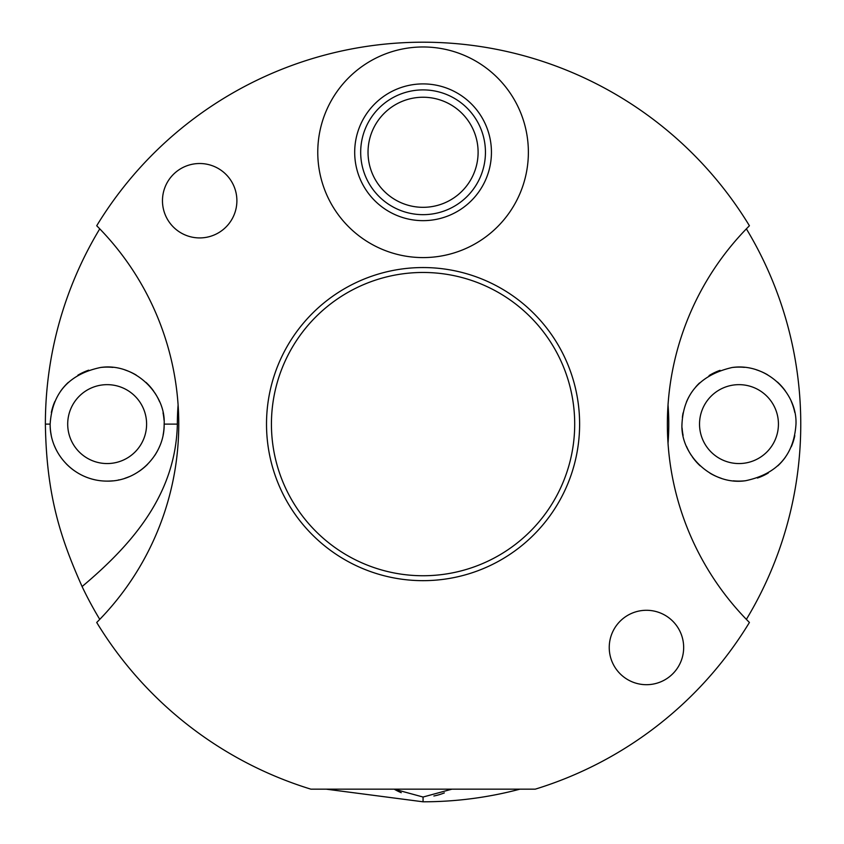 <?xml version="1.0" encoding="UTF-8"?>
<svg xmlns="http://www.w3.org/2000/svg" width="844" height="844" viewBox="0 0 844 844"><rect width="100%" height="100%" fill="white"/><g stroke="black" fill="none" stroke-linecap="round" stroke-linejoin="round"><path stroke-width="1.27" d="M668.026 404.941A245.709 245.709 0 0 1 668.026 443.279A280.809 280.809 0 0 1 668.026 404.941M178.105 404.941A245.709 245.709 0 0 0 177.356 424.11C175.826 492.579 134.787 542.323 82.09 586.548C60.905 538.978 46.452 496.124 45.376 424.11A377.69 377.69 0 0 1 99.761 228.851M99.761 619.369A377.69 377.69 0 0 1 82.09 586.548M451.951 789.161L423.066 797.031L423.066 801.8A377.69 377.69 0 0 0 519.946 789.161M746.37 619.369A377.69 377.69 0 0 0 746.37 228.851M51.199 435.04A57.002 57.002 0 0 1 50.144 424.11C52.17 393.04 68.986 374.166 100.594 367.478C134.534 362.424 165.899 393.663 164.158 424.11A57.002 57.002 0 0 1 163.103 434.998M681.973 424.11C683.482 393.789 700.172 374.926 732.075 367.52C766.099 362.53 797.264 392.544 795.987 424.11C793.961 455.18 777.145 474.054 745.537 480.732C711.597 485.796 680.232 454.557 681.973 424.11M778.432 424.11A39.457 39.457 0 0 1 738.985 463.556A39.457 39.457 0 0 1 699.528 424.11A39.457 39.457 0 0 1 738.985 384.653A39.457 39.457 0 0 1 778.432 424.11M794.805 435.673A57.002 57.002 0 0 1 791.282 446.782M785.564 456.963A57.002 57.002 0 0 1 777.83 465.825M768.293 472.999A57.002 57.002 0 0 1 757.427 478.042M745.537 480.732A57.002 57.002 0 0 1 733.267 480.827M721.177 478.263A57.002 57.002 0 0 1 709.962 473.167M700.14 465.825A57.002 57.002 0 0 1 692.249 456.752M691.225 455.232A57.002 57.002 0 0 1 686.541 446.455M683.102 435.388A57.002 57.002 0 0 1 682.11 428.045M682.385 417.337A57.002 57.002 0 0 1 683.091 412.885M686.436 401.997A57.002 57.002 0 0 1 691.953 391.89M695.688 387.027A57.002 57.002 0 0 1 699.56 382.923M709.076 375.58A57.002 57.002 0 0 1 720.069 370.326M732.075 367.52A57.002 57.002 0 0 1 744.429 367.362M756.509 369.862A57.002 57.002 0 0 1 767.65 374.831M777.44 382.037A57.002 57.002 0 0 1 785.384 390.994M791.229 401.301A57.002 57.002 0 0 1 794.795 412.505M444.345 792.906A57.002 57.002 0 0 1 433.879 795.987M401.259 792.695A57.002 57.002 0 0 1 394.18 789.161M394.169 789.161L423.066 797.031M423.066 801.8L326.185 789.161M45.376 424.11L50.144 424.11C49.764 454.177 74.821 481.006 106.85 481.112C138.268 481.861 164.759 454.336 164.158 424.11L177.356 424.11M159.832 445.896A57.002 57.002 0 0 1 154.568 455.739M147.584 464.295A57.002 57.002 0 0 1 139.007 471.385M129.111 476.712A57.002 57.002 0 0 1 124.965 478.253M119.036 479.856A57.002 57.002 0 0 1 118.255 480.014M112.716 480.837A57.002 57.002 0 0 1 106.85 481.112M95.393 479.888A57.002 57.002 0 0 1 84.474 476.406M74.62 470.91A57.002 57.002 0 0 1 66.233 463.799M59.502 455.391A57.002 57.002 0 0 1 54.427 445.79M51.336 412.537A57.002 57.002 0 0 1 54.849 401.438M60.568 391.247A57.002 57.002 0 0 1 68.311 382.385M77.838 375.221A57.002 57.002 0 0 1 88.715 370.168M100.594 367.478A57.002 57.002 0 0 1 112.864 367.393M124.954 369.957A57.002 57.002 0 0 1 136.169 375.042M146.001 382.385A57.002 57.002 0 0 1 153.882 391.468M154.906 392.977A57.002 57.002 0 0 1 159.6 401.765M163.029 412.822A57.002 57.002 0 0 1 164.021 420.164M146.603 424.11A39.457 39.457 0 0 1 107.156 463.556A39.457 39.457 0 0 1 67.699 424.11A39.457 39.457 0 0 1 107.156 384.653A39.457 39.457 0 0 1 146.603 424.11M96.712 225.749A280.809 280.809 0 0 1 96.712 622.471A381.91 381.91 0 0 0 310.877 789.161L535.254 789.161A381.91 381.91 0 0 0 749.419 622.471A280.809 280.809 0 0 1 749.419 225.749A381.91 381.91 0 0 0 96.712 225.749M579.617 424.11A156.551 156.551 0 0 0 423.066 267.548A156.551 156.551 0 0 0 266.514 424.11A156.551 156.551 0 0 0 423.066 580.661A156.551 156.551 0 0 0 579.617 424.11M423.066 257.589A105.31 105.31 0 0 1 317.766 152.279A105.31 105.31 0 0 1 423.066 46.969A105.31 105.31 0 0 1 528.376 152.279A105.31 105.31 0 0 1 423.066 257.589M236.89 200.724A37.21 37.21 0 0 0 199.68 163.514A37.21 37.21 0 0 0 162.47 200.724A37.21 37.21 0 0 0 199.68 237.924A37.21 37.21 0 0 0 236.89 200.724M683.661 647.496A37.21 37.21 0 0 0 646.451 610.286A37.21 37.21 0 0 0 609.241 647.496A37.21 37.21 0 0 0 646.451 684.695A37.21 37.21 0 0 0 683.661 647.496M574.701 424.11A151.635 151.635 0 0 1 423.066 575.745A151.635 151.635 0 0 1 271.43 424.11A151.635 151.635 0 0 1 423.066 272.464A151.635 151.635 0 0 1 574.701 424.11M423.066 220.653A68.375 68.375 0 0 1 354.691 152.279A68.375 68.375 0 0 1 423.066 83.904A68.375 68.375 0 0 1 491.44 152.279A68.375 68.375 0 0 1 423.066 220.653M423.066 214.661A62.382 62.382 0 0 1 360.683 152.279A62.382 62.382 0 0 1 423.066 89.897A62.382 62.382 0 0 1 485.448 152.279A62.382 62.382 0 0 1 423.066 214.661M423.066 207.318A55.039 55.039 0 0 0 478.105 152.279A55.039 55.039 0 0 0 423.066 97.239A55.039 55.039 0 0 0 368.026 152.279A55.039 55.039 0 0 0 423.066 207.318"/></g></svg>
